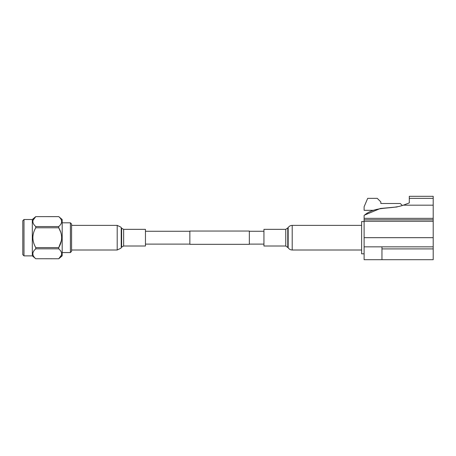 <?xml version="1.0" encoding="UTF-8"?>
<svg xmlns="http://www.w3.org/2000/svg" width="456" height="456" viewBox="0 0 456 456"><rect width="100%" height="100%" fill="white"/><g stroke="black" fill="none" stroke-linecap="round" stroke-linejoin="round"><path stroke-width="0.68" d="M249.341 231.044L249.341 244.325L189.85 244.325L189.85 231.044L249.341 231.044M364.116 253.81L361.614 253.81L361.614 221.565L364.116 221.565M409.294 198.354L433.2 198.354L433.2 196.308L409.294 196.308L409.294 202.914L403.343 205.171C390.615 209.754 375.202 205.69 364.116 215.466L364.116 218.35L433.2 218.35L433.2 259.692L364.116 259.692L364.116 246.85L433.2 246.85M381.963 246.85L381.963 248.908L433.2 248.908M381.963 248.908L381.963 259.692M433.2 198.354L433.2 218.35M364.116 218.35L364.116 246.85M364.116 221.285L433.2 221.285M409.294 201.523L409.294 202.914L405.509 204.385M364.863 214.97L380.35 208.483L397.13 206.95M373.527 210.324L364.116 210.324L364.116 206.756L367.684 198.354L377.266 198.354L380.834 201.922L380.834 203.501L400.277 203.501L402.363 205.502M364.116 219.815L433.2 219.815M71.581 251.37L70.395 252.556L70.395 222.813L71.581 224.004L71.581 251.37M23.991 219.507L23.991 255.867L22.8 254.676L22.8 220.693L23.991 219.507L32.319 219.507L35.756 216.617C31.92 219.923 31.92 223.223 35.756 226.541L58.744 226.541C62.58 223.246 62.58 219.946 58.744 216.634L35.756 216.634L58.744 216.617L62.181 219.507L62.181 255.867L58.744 258.751C62.58 255.445 62.58 252.145 58.744 248.833L35.756 248.833C31.92 252.122 31.92 255.423 35.756 258.74L58.744 258.751L35.756 258.74L32.319 255.867L32.319 219.507M58.744 226.541L58.744 227.778L35.756 227.778C31.92 234.361 31.92 240.962 35.756 247.591L58.744 247.591C62.58 241.013 62.58 234.407 58.744 227.778L60.842 232.475M61.446 240.483L58.744 247.591L58.744 248.833M23.991 255.867L32.319 255.867M35.756 248.833L35.756 247.591M35.756 227.778L35.756 226.541M62.181 222.813L70.395 222.813M62.181 252.556L70.395 252.556M33.026 220.282L35.756 216.634M61.474 255.086L58.744 258.74M33.026 252.481L33.282 251.849M34.422 250.173L35.517 249.05M123.644 229.357L123.644 246.012L145.464 246.012L145.464 229.357L123.644 229.357L121.627 228.239L120.914 227.156L117.198 225.372L71.581 225.372M285.758 246.012L285.758 229.357L263.938 229.357L263.938 246.012L285.758 246.012L288.169 247.762C289.127 249.204 290.478 249.945 292.205 250.002L361.614 250.002M403.343 205.171L433.2 205.171M364.116 237.684L433.2 237.684M123.644 246.012L121.627 247.135L120.914 248.212L117.198 250.002L117.198 225.372M121.233 247.762L121.233 227.607M121.627 247.135L121.627 228.239M285.758 229.357L288.169 227.607C289.127 226.17 290.478 225.424 292.205 225.372L292.205 250.002M288.169 227.607L288.169 247.762M287.776 228.239L287.776 247.135M189.85 231.26L145.464 231.26M263.938 231.26L249.341 231.26M263.938 244.108L249.341 244.108M189.85 244.108L145.464 244.108M117.198 250.002L71.581 250.002M292.205 225.372L361.614 225.372"/></g></svg>
